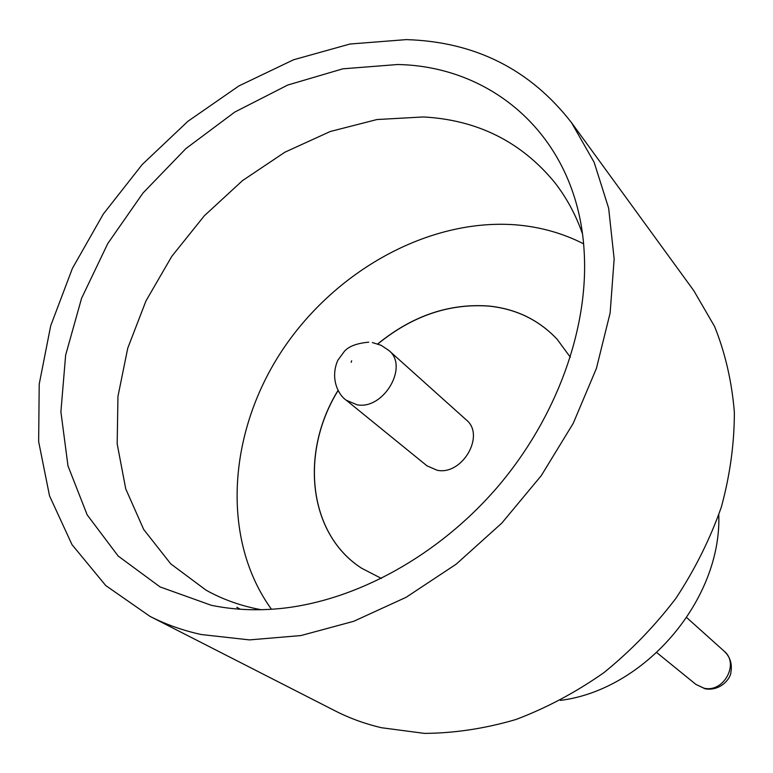 <?xml version="1.0" encoding="UTF-8"?>
<svg xmlns="http://www.w3.org/2000/svg" width="773" height="773" viewBox="0 0 773 773"><rect width="100%" height="100%" fill="white"/><g stroke="black" fill="none" stroke-linecap="round" stroke-linejoin="round"><path stroke-width="1.16" d="M397.728 64.507C495.522 66.401 578.185 139.662 584.195 252.133C588.688 328.399 556.898 417.285 497.87 486.623C438.629 555.777 355.812 601.085 279.787 608.593C255.747 610.883 232.895 609.781 211.242 605.269L160.059 586.92L118.163 556.038L87.175 514.866L67.995 465.935L60.893 411.835L65.637 355.136L81.58 298.272L107.785 243.524L143.024 192.989L185.887 148.6L234.721 112.095L287.72 85.049L342.806 68.826L397.728 64.507M582.378 233.504C575.585 214.353 566.29 197.26 554.512 182.235C520.992 141.643 477.289 119.883 423.382 116.955L376.973 119.535L330.255 131.507L284.918 152.184L242.49 180.621L204.372 215.735L171.828 256.288L145.971 300.919L127.758 348.15L117.96 396.375L117.177 443.886L125.738 488.874L143.701 529.476L170.736 563.846L206.111 590.205C221.59 598.824 238.509 605.056 256.878 608.892L261.1 609.713M583.557 243.795C562.493 233.098 539.844 226.779 515.591 224.827C427.759 218.199 332.883 271.825 280.261 353.348C227.716 434.841 221.252 539.825 271.458 609.269M571.527 122.675L693.835 290.725L714.648 326.593C725.267 353.126 731.838 381.62 734.35 412.096C734.398 443.306 730.07 474.922 721.383 506.962C710.223 538.742 695.101 569.15 675.998 598.205C654.876 625.975 630.884 650.76 604.022 672.568C575.943 692.289 546.579 707.933 515.92 719.508C485.029 728.572 454.534 733.2 424.454 733.384L381.379 727.712C364.943 723.828 349.502 718.204 335.067 710.831L149.943 616.342L105.756 585.567L72.005 544.646L49.53 495.87L38.65 441.605L39.21 384.162L50.709 325.742L72.391 268.424L103.282 214.092L142.222 164.514L187.907 121.303L238.886 85.938L293.518 59.782L349.995 44.013L406.318 39.616C475.076 41.703 530.152 69.386 571.527 122.675L594.157 162.34L608.651 208.198L614.158 258.945L610.129 312.988L596.398 368.46L573.228 423.343L541.322 475.569L501.803 523.118L456.167 564.184L406.183 597.268L353.773 621.279L300.91 635.561L249.466 639.899L201.154 634.517C182.834 630.478 165.76 624.42 149.943 616.342M377.862 343.946C412.569 315.664 449.838 303.074 489.647 306.176C516.596 309.132 539.1 320.177 557.159 339.289L570.348 357.252M377.755 343.917C412.482 315.606 449.76 303.006 489.589 306.108C516.557 309.065 539.071 320.119 557.13 339.26M437.16 470.264L426.976 465.829L346.275 400.23L356.991 404.781C383.679 410.057 409.139 366.325 388.819 350.42L466.235 419.855C485.637 435.122 462.389 475.627 437.16 470.264M381.447 578.455L361.638 568.242C308.176 533.901 299.731 452.389 338.168 390.423M361.6 568.223C308.098 533.882 299.644 452.311 338.12 390.326M718.793 514.905C721.653 599.974 644.866 689.903 560.386 700.386M695.845 684.366L703.884 688.144C723.538 693.207 739.713 663.63 724.166 651.195C730.147 656.866 732.379 663.92 730.881 672.346C730.669 678.665 720.175 691.477 705.073 688.782L695.845 684.366L656.818 652.644M351.676 360.769L351.155 362.324L351.676 360.769M368.721 342.178C356.846 343.28 348.739 346.343 344.381 351.357L337.801 360.305C329.858 378.644 338.381 394.974 346.275 400.23M372.354 342.555L381.089 345.28L388.819 350.42M240.297 609.24L236.818 607.298M724.166 651.195L686.724 617.617"/></g></svg>
